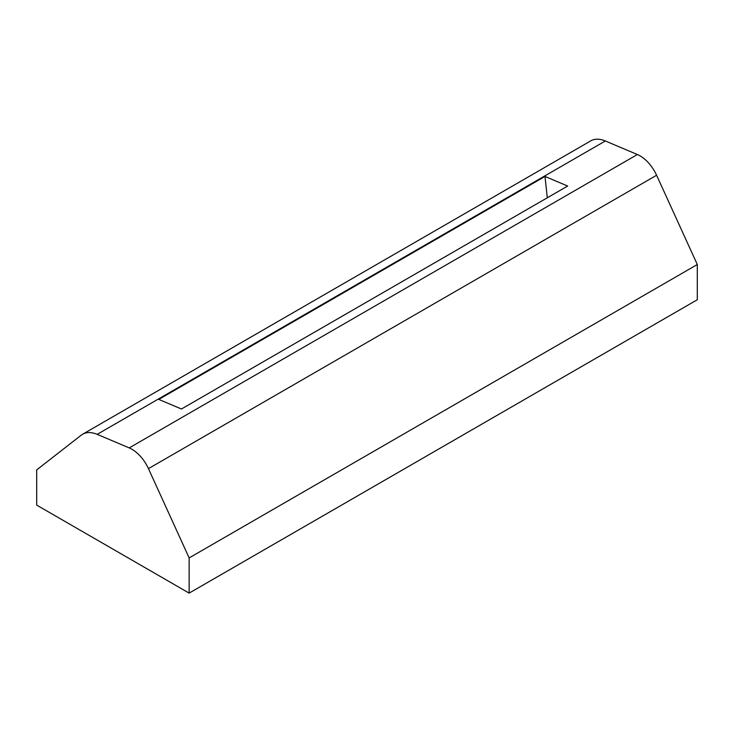<?xml version="1.0" encoding="UTF-8"?>
<svg xmlns="http://www.w3.org/2000/svg" width="734" height="734" viewBox="0 0 734 734"><rect width="100%" height="100%" fill="white"/><g stroke="black" fill="none" stroke-linecap="round" stroke-linejoin="round"><path stroke-width="1.1" d="M129.221 447.905L637.369 154.525A28.745 16.598 60 0 1 640.066 155.874A28.745 16.598 60 0 1 656.6 175.252L148.452 468.631A28.745 16.598 -120 0 0 131.909 449.254A28.745 16.598 -120 0 0 129.221 447.905L97.182 434.354A35.929 20.745 -120 0 0 82.584 434.262A35.929 20.745 -120 0 0 81.199 435.189L36.7 469.898L36.7 505.111L189.143 593.118L697.3 299.738L697.3 264.534L189.143 557.913L189.143 593.118M148.452 468.631L189.143 557.913M82.584 434.262L590.732 140.882A35.929 20.745 60 0 1 605.339 140.974L97.182 434.354M637.369 154.525L605.339 140.974M656.6 175.252L697.3 264.534M544.986 176.444L158.792 399.415L181.454 409.003L567.657 186.032L544.986 176.444L547.298 197.785"/></g></svg>
